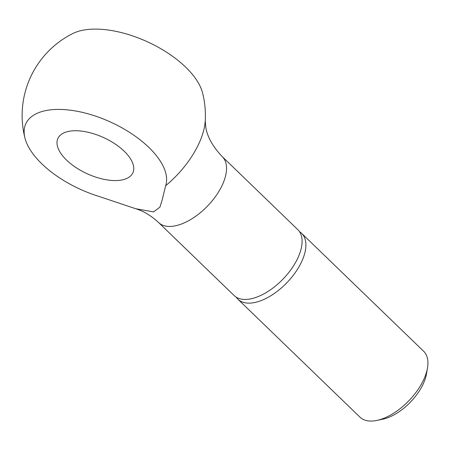 <?xml version="1.0" encoding="UTF-8"?>
<svg xmlns="http://www.w3.org/2000/svg" width="450" height="450" viewBox="0 0 450 450"><rect width="100%" height="100%" fill="white"/><g stroke="black" fill="none" stroke-linecap="round" stroke-linejoin="round"><path stroke-width="0.67" d="M299.526 231.716A45.816 23.709 134 0 1 301.629 233.353L423.669 351.293A45.816 23.709 134 0 1 427.5 367.971A45.816 23.709 134 0 1 423.849 379.311A45.816 23.709 134 0 1 376.791 420.441A45.816 23.709 134 0 1 359.994 417.184L237.954 299.239A45.816 23.709 134 0 1 236.244 297.191M427.5 367.971L426.488 373.86A39.617 20.503 134 0 1 423.332 383.664A39.617 20.503 134 0 1 382.641 419.231L376.791 420.441M301.629 233.353A45.816 23.709 134 0 1 301.809 261.366A45.816 23.709 134 0 1 269.983 296.263A45.816 23.709 134 0 1 237.954 299.239M165.651 185.743A69.812 36.129 134 0 0 205.245 120.645L205.763 127.074C207.231 136.716 212.737 146.576 222.278 156.662L297.816 229.663A45.816 23.709 134 0 1 297.996 257.681A45.816 23.709 134 0 1 266.169 292.573A45.816 23.709 134 0 1 234.141 295.554L158.602 222.553C151.324 215.758 143.668 211.146 135.641 208.704L153.574 211.899L159.907 207.174L162.129 200.115L165.651 185.743A76.528 36.866 -155.4 0 0 129.988 132.649A76.528 36.866 -155.4 0 0 48.291 110.149A76.528 36.866 -155.4 0 0 24.958 138.094A76.528 36.866 -155.4 0 0 98.128 196.144L135.641 208.704M24.958 138.094A91.631 91.631 0 0 1 72.838 33.514A76.528 36.866 24.6 0 1 85.056 29.841A76.528 36.866 24.6 0 1 156.426 46.26A76.528 36.866 24.6 0 1 202.562 92.903A91.631 91.631 0 0 1 205.245 120.645M70.003 131.136A41.231 19.862 24.6 0 1 114.879 143.82A41.231 19.862 24.6 0 1 132.868 172.817A41.231 19.862 24.6 0 1 120.746 180.169A41.231 19.862 24.6 0 1 75.864 167.49A41.231 19.862 24.6 0 1 57.881 138.487A41.231 19.862 24.6 0 1 70.003 131.136M222.278 156.662A45.816 23.709 134 0 1 222.458 184.674A45.816 23.709 134 0 1 173.728 226.108A45.816 23.709 134 0 1 158.602 222.553"/></g></svg>
